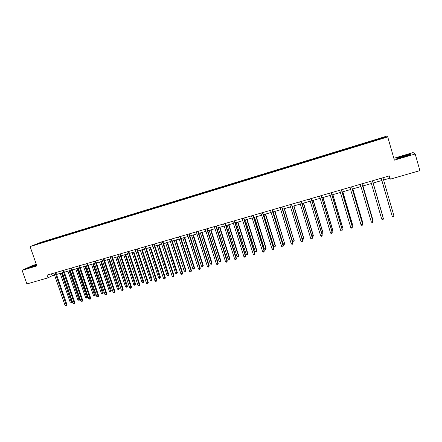 <?xml version="1.0" encoding="UTF-8"?>
<svg xmlns="http://www.w3.org/2000/svg" width="442" height="442" viewBox="0 0 442 442"><rect width="100%" height="100%" fill="white"/><g stroke="black" fill="none" stroke-linecap="round" stroke-linejoin="round"><path stroke-width="0.66" d="M36.316 264.377L32.736 265.438L22.1 270.294L26.896 283.941L48.012 277.852L52.101 275.731L54.532 275.034M386.667 136.153L40.587 242.415L30.1 246.559L387.739 136.915L386.667 136.153M387.739 136.915L394.374 160.142L415.198 153.982L413.093 152.573L393.844 158.286M43.432 242.288L373.634 141.02L385.153 137.379L384.75 137.053L384.468 137.589M43.355 242.216L34.896 244.807L48.543 240.15L48.692 240.581M384.75 137.053L48.543 240.15M383.59 180.005L389.85 178.192L390.33 179.154L389.391 175.877L47.056 275.101L48.012 277.852M50.521 239.63L50.471 240.034M55.289 238.172L55.239 238.57M58.278 237.249L58.233 237.652M63.084 235.774L63.04 236.177M66.101 234.851L66.057 235.249M70.941 233.365L70.902 233.763M73.98 232.431L73.941 232.835M78.864 230.934L78.825 231.337M81.925 229.995L81.892 230.398M86.842 228.486L86.809 228.884M89.93 227.536L89.897 227.939M94.886 226.017L94.859 226.42M97.997 225.061L97.969 225.464M102.992 223.53L102.969 223.928M106.124 222.564L106.102 222.967M111.163 221.022L111.141 221.425M114.323 220.05L114.301 220.453M119.395 218.492L119.379 218.895M122.583 217.514L122.567 217.917M127.699 215.945L127.683 216.353M130.909 214.961L130.898 215.364M136.064 213.375L136.053 213.801M139.302 212.387L139.291 212.79M144.501 210.79L144.495 211.232M147.761 209.79L147.755 210.193M152.998 208.182L152.998 208.641M156.291 207.171L156.291 207.574M161.573 205.552L161.579 206.033M164.888 204.53L164.894 204.939M170.214 202.9L170.22 203.403M173.551 201.872L173.562 202.276M178.922 200.226L178.938 200.729M182.292 199.193L182.308 199.596M187.706 197.53L187.723 198.033M191.099 196.486L191.121 196.894M196.557 194.811L196.585 195.314M199.983 193.762L200.005 194.165M205.486 192.071L205.519 192.579M208.939 191.01L208.967 191.419M214.486 189.309L214.525 189.817M217.967 188.242L218 188.646M223.564 186.524L223.608 187.032M227.072 185.447L227.111 185.855M232.713 183.717L232.763 184.22M236.255 182.629L236.299 183.038M241.94 180.883L242.001 181.391M245.514 179.789L245.559 180.192M251.249 178.027L251.31 178.535M254.846 176.922L254.901 177.33M260.631 175.148L260.703 175.651M264.266 174.032L264.322 174.441M270.095 172.242L270.173 172.75M273.758 171.12L273.825 171.524M279.642 169.314L279.725 169.822M283.339 168.181L283.405 168.584M289.272 166.358L289.361 166.866M292.996 165.214L293.068 165.623M298.98 163.38L299.079 163.883M302.737 162.225L302.82 162.634M308.776 160.369L308.881 160.877M312.566 159.208L312.649 159.617M318.654 157.341L318.765 157.849M322.478 156.164L322.566 156.573M328.621 154.28L328.738 154.788M332.472 153.098L332.572 153.507M338.671 151.197L338.799 151.705M342.561 150.004L342.666 150.413M348.81 148.081L348.948 148.589M352.738 146.877L352.849 147.285M359.042 144.943L359.186 145.451M363.004 143.727L363.12 144.136M369.363 141.777L369.484 142.186M373.357 140.55L373.512 141.059M415.198 153.982L419.9 170.629L390.33 179.154M22.1 270.294L36.857 265.929L30.1 246.559M56.504 274.46L62.388 272.764M64.355 272.195L70.306 270.476M72.267 269.907L78.284 268.172M80.245 267.609L86.328 265.846M88.278 265.283L94.433 263.509M96.384 262.946L102.605 261.15M104.544 260.587L110.843 258.769M112.776 258.211L119.141 256.371M121.069 255.813L127.511 253.957M129.434 253.399L135.943 251.52M137.86 250.968L144.451 249.067M146.357 248.514L153.02 246.586M154.927 246.039L161.662 244.095M163.562 243.548L170.374 241.575M172.264 241.028L179.159 239.039M181.043 238.498L188.021 236.481M189.894 235.94L196.95 233.901M198.817 233.365L205.955 231.304M207.812 230.763L215.033 228.68M216.884 228.144L224.193 226.033M226.033 225.503L233.426 223.37M235.26 222.84L242.735 220.68M244.564 220.155L252.128 217.967M253.946 217.442L261.598 215.232M263.404 214.713L271.15 212.475M272.946 211.956L280.786 209.69M282.576 209.177L290.504 206.884M292.284 206.37L300.306 204.055M302.074 203.541L310.19 201.198M311.953 200.69L320.168 198.32M321.914 197.812L330.229 195.414M331.964 194.911L340.379 192.48M342.102 191.983L350.617 189.524M352.335 189.027L360.954 186.541M362.655 186.049L371.374 183.529M373.07 183.043L381.882 180.496M39.183 243.111L39.432 243.42M47.548 240.542L47.498 240.945M389.203 175.933L389.85 178.192M51.443 273.825L52.101 275.731M373.302 140.462L373.479 141.07M359.042 144.838L359.219 145.44M348.849 147.971L349.025 148.567M338.743 151.07L338.92 151.667M328.726 154.142L328.903 154.739M318.798 157.192L318.975 157.783M308.958 160.214L309.129 160.8M299.195 163.208L299.372 163.794M289.521 166.181L289.698 166.761M279.924 169.126L280.101 169.706M270.41 172.043L270.587 172.623M260.979 174.938L261.156 175.513M251.625 177.811L251.802 178.386M242.349 180.656L242.525 181.226M233.155 183.48L233.332 184.049M224.028 186.281L224.21 186.844M214.983 189.06L215.16 189.618M206.011 191.811L206.187 192.369M197.115 194.546L197.281 195.071M188.286 197.254L188.447 197.751M179.535 199.939L179.684 200.408M170.85 202.607L170.999 203.066M162.236 205.248L162.385 205.707M153.689 207.873L153.838 208.326M145.214 210.475L145.363 210.928M136.805 213.055L136.954 213.508M128.462 215.619L128.611 216.066M120.185 218.155L120.335 218.602M111.975 220.68L112.124 221.122M103.831 223.177L103.975 223.619M95.748 225.658L95.892 226.1M87.726 228.122L87.875 228.558M79.764 230.564L79.914 231M71.869 232.989L72.018 233.42M64.035 235.393L64.184 235.829M56.256 237.779L56.405 238.21M402.96 155.971L396.656 158.142L397.087 158.617L403.977 156.888L410.386 154.678L409.8 154.241L402.999 156.12M36.443 264.741L28.747 267.719L36.68 265.432M409.911 154.645L409.8 154.241M381.236 178.242L392.22 216.254L381.242 178.242M393.916 215.79L393.618 216.685L392.944 216.867L392.22 216.254L393.916 215.79L382.938 177.75M381.805 180.518L391.629 214.237M381.816 180.513L391.656 214.342M399.513 157.556L399.568 157.866L407.85 155.208C405.502 155.562 402.723 156.346 399.513 157.556M397.236 158.584L396.899 158.214L403.01 156.114L409.64 154.44L410.093 154.783M396.982 158.507L396.899 158.214M36.526 264.979L31.625 266.957L36.675 265.399M29.354 267.587L36.482 264.857M381.717 219.116L382.446 219.724L383.115 219.541L383.336 218.398L372.418 180.8L383.396 218.657L381.717 219.116L370.722 181.286M361.965 183.828L372.971 221.497L371.308 221.95L360.296 184.308M362.004 183.817L372.932 221.232L372.7 222.376L372.037 222.558L371.308 221.95M382.849 216.37L373.164 183.01L382.849 216.37M372.424 219.486L372.661 219.155L362.965 185.96M372.545 219.901L372.694 219.409L362.926 185.972M351.617 186.828L362.633 224.309L360.987 224.763L349.965 187.303M351.683 186.806L362.628 224.039L362.379 225.182L361.722 225.365L360.987 224.763M341.362 189.8L352.39 227.1L350.76 227.547L339.727 190.275M341.451 189.773L352.407 226.823L352.147 227.967L351.495 228.144L350.76 227.547M331.196 192.745L342.241 229.868L340.622 230.31L329.572 193.215M331.312 192.712L342.279 229.586L342.009 230.724L341.362 230.901L340.622 230.31M362.114 222.298L362.556 221.917L352.849 188.878M362.324 223.006L362.562 222.177L352.782 188.9M351.898 225.094L352.539 224.658L342.821 191.778M352.114 225.823L352.523 224.923L342.732 191.8M341.765 227.862L342.611 227.37L332.881 194.646M341.981 228.586L342.567 227.641L332.765 194.679M331.727 230.608L332.765 230.061L323.025 197.491M331.942 231.326L332.483 231.177L332.699 230.343L322.887 197.53M321.77 233.326L323.003 232.73L313.251 200.314M323.003 232.73L322.71 233.846L322.914 233.017L313.091 200.364M322.71 233.846L321.947 233.912M311.903 236.022L313.323 235.382L303.56 203.116M313.323 235.382L313.019 236.492L313.212 235.669L303.378 203.165M313.019 236.492L312.008 236.359M302.124 238.697L303.72 238.006L293.952 205.889M303.72 238.006L303.405 239.116L303.588 238.299L293.748 205.95M303.405 239.116L302.792 239.282L302.151 238.79M282.676 209.143L292.527 241.321L294.046 240.901L284.427 208.641M294.206 240.608L293.875 241.719L294.046 240.901L284.2 208.707M293.875 241.719L293.267 241.885L292.527 241.321M273.222 211.873L283.079 243.901L284.587 243.487L274.985 211.364M284.764 243.188L284.427 244.299L284.587 243.487L274.731 211.442M284.427 244.299L283.825 244.459L283.079 243.901M263.846 214.585L273.708 246.459L275.206 246.05L275.405 245.746L265.614 214.072M275.405 245.746L275.057 246.857L275.206 246.05L265.344 214.149M275.057 246.857L274.46 247.017L273.708 246.459M254.548 217.271L264.421 249.001L265.902 248.597L266.123 248.282L256.327 216.757M266.123 248.282L265.764 249.393L265.902 248.597L256.034 216.84M265.764 249.393L265.167 249.553L264.421 249.001M245.327 219.934L255.205 251.52L256.675 251.117L256.918 250.802L247.111 219.414M256.918 250.802L256.548 251.907L256.675 251.117L246.802 219.508M256.548 251.907L255.957 252.067L255.205 251.52M236.183 222.575L246.067 254.017L247.526 253.62L247.785 253.299L237.978 222.055M247.785 253.299L247.404 254.404L247.526 253.62L237.641 222.149M247.404 254.404L246.818 254.559L246.067 254.017M227.116 225.193L237 256.493L238.448 256.1L238.73 255.774L228.917 224.669M238.73 255.774L238.337 256.879L238.448 256.1L228.564 224.774M238.337 256.879L237.757 257.034L237 256.493M218.116 227.79L228.011 258.951L229.448 258.559L229.746 258.227L219.928 227.265M229.746 258.227L229.348 259.332L229.448 258.559L219.552 227.376M229.348 259.332L228.774 259.487L228.011 258.951M209.199 230.365L219.094 261.388L220.519 261.001L220.84 260.664L211.016 229.84M220.84 260.664L220.425 261.763L220.519 261.001L210.624 229.956M220.425 261.763L219.856 261.924L219.094 261.388M200.348 232.923L210.248 263.808L211.663 263.421L212 263.078L202.176 232.393M212 263.078L211.58 264.183L211.663 263.421L201.762 232.514M211.58 264.183L211.016 264.333L210.248 263.808M191.568 235.453L201.475 266.206L202.878 265.819L203.237 265.476L193.403 234.929M203.237 265.476L202.806 266.576L202.878 265.819L192.972 235.05M202.806 266.576L202.243 266.73L201.475 266.206M182.866 237.973L192.773 268.581L194.16 268.2L194.541 267.858L184.706 237.437M194.541 267.858L194.099 268.951L194.16 268.2L184.253 237.569M194.099 268.951L193.541 269.106L192.773 268.581M321.119 195.668L332.174 232.608L330.566 233.044L319.511 196.132M321.257 195.624L332.24 232.321L331.953 233.459L331.312 233.636L330.566 233.044M311.129 198.563L322.196 235.326L320.605 235.757L309.538 199.022M311.295 198.513L322.284 235.033L321.986 236.172L321.351 236.343L320.605 235.757M322.284 235.033L321.986 236.172M301.229 201.43L312.306 238.023L310.726 238.448L299.648 201.889M301.416 201.375L312.417 237.719L312.107 238.862L311.477 239.034L310.726 238.448M312.417 237.719L312.107 238.862M291.411 204.276L302.499 240.691L300.936 241.117L289.847 204.729M291.626 204.215L302.637 240.387L302.311 241.525L301.687 241.697L300.936 241.117M302.637 240.387L302.311 241.525M281.681 207.099L292.775 243.338L291.223 243.763L280.129 207.547M281.919 207.027L292.936 243.028L292.604 244.166L291.98 244.332L291.223 243.763M292.936 243.028L292.604 244.166M272.029 209.895L283.134 245.967L281.598 246.382L270.493 210.337M272.289 209.817L283.322 245.653L282.974 246.785L282.361 246.951L281.598 246.382M283.322 245.653L282.974 246.785M262.465 212.663L273.576 248.57L272.057 248.984L260.94 213.105M262.747 212.585L273.786 248.249L273.427 249.382L272.819 249.548L272.057 248.984M273.786 248.249L273.427 249.382M252.979 215.414L264.101 251.15L262.592 251.559L251.47 215.851M253.283 215.326L264.333 250.824L263.962 251.957L263.355 252.122L262.592 251.559M264.333 250.824L263.962 251.957M243.575 218.138L254.702 253.708L253.205 254.117L242.078 218.575M243.901 218.044L254.957 253.382L254.575 254.509L253.973 254.675L253.205 254.117M254.957 253.382L254.575 254.509M234.254 220.84L245.387 256.25L243.901 256.653L232.763 221.271M234.597 220.74L245.658 255.912L245.266 257.045L244.675 257.205L243.901 256.653M245.658 255.912L245.266 257.045M225.006 223.525L236.144 258.763L234.674 259.167L223.53 223.95M225.376 223.414L236.437 258.426L236.034 259.553L235.448 259.714L234.674 259.167M236.437 258.426L236.034 259.553M215.84 226.182L226.984 261.261L225.519 261.658L214.376 226.602M216.226 226.066L227.298 260.918L226.884 262.045L226.298 262.2L225.519 261.658M227.298 260.918L226.884 262.045M206.745 228.812L217.895 263.736L216.447 264.128L205.292 229.238M207.154 228.696L218.226 263.388L217.807 264.515L217.226 264.67L216.447 264.128M218.226 263.388L217.807 264.515M197.729 231.431L208.884 266.189L207.447 266.581L196.287 231.846M198.154 231.304L209.237 265.835L208.801 266.962L208.226 267.117L207.447 266.581M209.237 265.835L208.801 266.962M188.784 234.022L199.944 268.625L198.519 269.012L187.358 234.431M189.231 233.89L200.314 268.266L199.872 269.393L199.303 269.548L198.519 269.012M200.314 268.266L199.872 269.393M179.916 236.592L191.077 271.04L189.662 271.427L178.502 237M180.38 236.453L191.469 270.681L191.016 271.802L190.452 271.952L189.662 271.427M191.469 270.681L191.016 271.802M171.12 239.139L182.286 273.432L180.883 273.813L169.717 239.547M171.607 239L182.695 273.068L182.231 274.189L181.673 274.344L180.883 273.813M182.695 273.068L182.231 274.189M162.396 241.669L173.562 275.808L172.17 276.189L161.004 242.072M162.899 241.525L173.993 275.443L173.518 276.559L172.966 276.709L172.17 276.189M173.993 275.443L173.518 276.559M153.739 244.177L164.91 278.167L163.534 278.543L152.357 244.575M154.264 244.028L165.358 277.791L164.877 278.913L164.325 279.062L163.534 278.543M165.358 277.791L164.877 278.913M145.158 246.664L156.33 280.504L154.96 280.874L143.788 247.061M145.7 246.509L156.794 280.129L156.302 281.245L155.755 281.394L154.96 280.874M156.794 280.129L156.302 281.245M174.225 240.465L184.137 270.94L185.518 270.565L185.911 270.211L176.076 239.929M185.911 270.211L185.463 271.311L185.518 270.565L175.607 240.067M185.463 271.311L184.911 271.46L184.137 270.94M165.662 242.94L175.573 273.283L176.944 272.907L177.352 272.554L167.512 242.404M177.352 272.554L176.894 273.648L167.026 242.542M176.894 273.648L176.347 273.797L175.573 273.283M157.159 245.393L167.076 275.604L168.435 275.233L168.866 274.874L159.021 244.857M168.866 274.874L168.396 275.968L158.518 245.001M168.396 275.968L167.855 276.117L167.076 275.604M148.727 247.829L158.645 277.907L159.993 277.543L160.44 277.178L150.595 247.288M160.44 277.178L159.965 278.272L150.076 247.437M159.965 278.272L159.424 278.416L158.645 277.907M136.644 249.133L147.816 282.825L146.462 283.189L135.285 249.526M137.202 248.973L148.302 282.444L147.816 282.825L147.799 283.554L147.258 283.703L146.462 283.189M148.302 282.444L147.799 283.554M128.197 251.581L139.374 285.123L138.026 285.488L126.848 251.973M128.771 251.415L139.871 284.736L139.374 285.123L139.363 285.852L138.827 285.996L138.026 285.488M139.871 284.736L139.363 285.852M119.815 254.012L130.998 287.405L129.661 287.77L118.478 254.399M120.412 253.835L131.512 287.018L130.998 287.405L130.992 288.129L130.462 288.272L129.661 287.77M131.512 287.018L130.992 288.129M111.506 256.421L122.683 289.67L121.357 290.029L110.18 256.802M112.113 256.244L123.219 289.278L122.683 289.67L122.694 290.388L122.163 290.532L121.357 290.029M123.219 289.278L122.694 290.388M103.257 258.808L114.439 291.913L113.124 292.272L101.942 259.189M103.887 258.625L114.986 291.521L114.439 291.913L114.456 292.626L113.124 292.272M114.986 291.521L114.456 292.626M95.08 261.178L106.257 294.14L104.953 294.499L93.77 261.559M95.721 260.995L106.82 293.742L106.257 294.14L106.279 294.853L104.953 294.499M106.82 293.742L106.279 294.853M86.963 263.531L98.141 296.355L96.842 296.704L85.665 263.907M87.621 263.344L98.721 295.952L98.141 296.355L98.174 297.057L96.842 296.704M98.721 295.952L98.174 297.057M78.908 265.869L90.085 298.549L88.803 298.897L77.626 266.239M79.582 265.67L90.682 298.14L90.085 298.549L90.124 299.245L88.803 298.897M90.682 298.14L90.124 299.245M140.363 250.244L150.28 280.195L151.617 279.83L152.087 279.466L142.236 249.702M152.087 279.466L151.595 280.554L141.7 249.857M151.595 280.554L151.065 280.698L150.28 280.195M132.064 252.642L141.987 282.46L143.307 282.101L143.794 281.731L133.943 252.1M143.794 281.731L143.296 282.819L133.39 252.26M143.296 282.819L142.766 282.963L141.987 282.46M123.832 255.017L133.749 284.714L135.064 284.355L135.567 283.979L125.716 254.476M135.567 283.979L135.064 285.068L125.147 254.642M135.064 285.068L134.534 285.212L133.749 284.714M115.66 257.377L125.583 286.946L126.887 286.587L127.401 286.212L117.55 256.83M127.401 286.212L126.893 287.3L116.964 257.001M126.893 287.3L125.583 286.946M107.555 259.719L117.478 289.162L118.771 288.808L119.301 288.427L109.45 259.172M119.301 288.427L118.782 289.51L108.848 259.344M118.782 289.51L117.478 289.162M99.511 262.04L109.434 291.361L110.715 291.007L111.262 290.626L101.411 261.493M111.262 290.626L110.738 291.709L100.793 261.67M110.738 291.709L109.434 291.361M91.527 264.349L101.45 293.538L102.726 293.19L103.29 292.803L93.439 263.797M103.29 292.803L102.754 293.886L92.803 263.979M102.754 293.886L101.45 293.538M83.61 266.637L93.533 295.704L94.798 295.361L95.373 294.969L85.521 266.084M95.373 294.969L94.831 296.052L84.875 266.272M94.831 296.052L93.533 295.704M70.919 268.183L82.096 300.726L80.82 301.068L69.643 268.554M71.61 267.985L82.709 300.317L82.096 300.726L82.14 301.416L80.82 301.068M82.709 300.317L82.14 301.416M75.748 268.902L85.671 297.853L86.925 297.51L87.516 297.118L77.67 268.349M87.516 297.118L86.969 298.195L77.007 268.543M86.969 298.195L85.671 297.853M62.991 270.482L74.168 302.881L72.902 303.229L61.725 270.847M63.692 270.277L74.792 302.472L74.168 302.881L74.217 303.571L72.902 303.229M74.792 302.472L74.217 303.571M67.952 271.156L77.869 299.985L79.118 299.643L79.72 299.245L69.875 270.598M79.72 299.245L79.162 300.322L69.195 270.797M79.162 300.322L77.869 299.985M55.123 272.758L66.3 305.024L65.04 305.367L53.869 273.123M55.841 272.554L66.941 304.61L66.3 305.024L66.361 305.709L65.04 305.367M66.941 304.61L66.361 305.709M60.211 273.394L70.129 302.101L71.366 301.764L71.985 301.361L62.14 272.836M71.985 301.361L71.422 302.438L61.449 273.034M71.422 302.438L70.129 302.101M407.535 155.534L407.85 155.208"/></g></svg>
